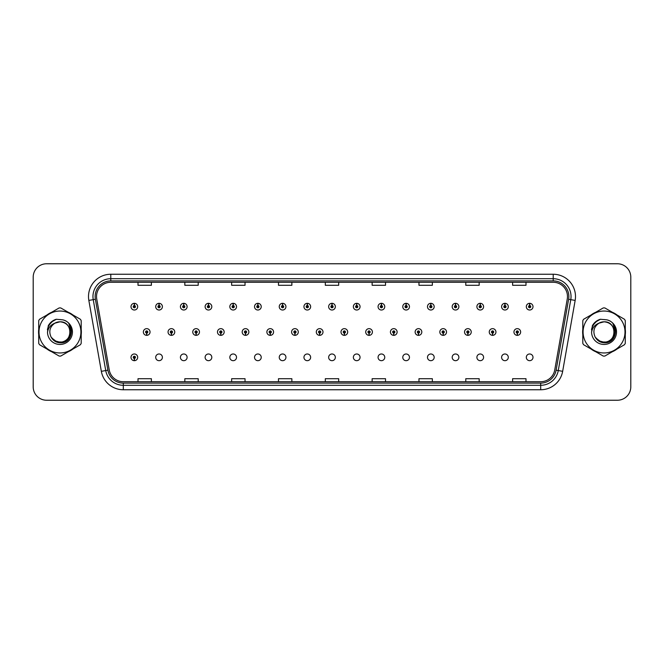 <?xml version="1.0" encoding="UTF-8"?>
<svg xmlns="http://www.w3.org/2000/svg" width="664" height="664" viewBox="0 0 664 664"><rect width="100%" height="100%" fill="white"/><g stroke="black" fill="none" stroke-linecap="round" stroke-linejoin="round"><path stroke-width="1" d="M155.708 357.332A3.345 3.345 0 0 0 159.053 360.676A3.345 3.345 0 0 0 162.398 357.332A3.345 3.345 0 0 0 159.053 353.987A3.345 3.345 0 0 0 155.708 357.332M180.417 357.332A3.345 3.345 0 0 0 183.762 360.676A3.345 3.345 0 0 0 187.107 357.332A3.345 3.345 0 0 0 183.762 353.987A3.345 3.345 0 0 0 180.417 357.332M205.118 357.332A3.345 3.345 0 0 0 208.463 360.676A3.345 3.345 0 0 0 211.808 357.332A3.345 3.345 0 0 0 208.463 353.987A3.345 3.345 0 0 0 205.118 357.332M229.827 357.332A3.345 3.345 0 0 0 233.172 360.676A3.345 3.345 0 0 0 236.517 357.332A3.345 3.345 0 0 0 233.172 353.987A3.345 3.345 0 0 0 229.827 357.332M254.536 357.332A3.345 3.345 0 0 0 257.881 360.676A3.345 3.345 0 0 0 261.226 357.332A3.345 3.345 0 0 0 257.881 353.987A3.345 3.345 0 0 0 254.536 357.332M279.245 357.332A3.345 3.345 0 0 0 282.59 360.676A3.345 3.345 0 0 0 285.935 357.332A3.345 3.345 0 0 0 282.59 353.987A3.345 3.345 0 0 0 279.245 357.332M303.946 357.332A3.345 3.345 0 0 0 307.291 360.676A3.345 3.345 0 0 0 310.636 357.332A3.345 3.345 0 0 0 307.291 353.987A3.345 3.345 0 0 0 303.946 357.332M328.655 357.332A3.345 3.345 0 0 0 332 360.676A3.345 3.345 0 0 0 335.345 357.332A3.345 3.345 0 0 0 332 353.987A3.345 3.345 0 0 0 328.655 357.332M353.364 357.332A3.345 3.345 0 0 0 356.709 360.676A3.345 3.345 0 0 0 360.054 357.332A3.345 3.345 0 0 0 356.709 353.987A3.345 3.345 0 0 0 353.364 357.332M378.065 357.332A3.345 3.345 0 0 0 381.41 360.676A3.345 3.345 0 0 0 384.755 357.332A3.345 3.345 0 0 0 381.41 353.987A3.345 3.345 0 0 0 378.065 357.332M402.774 357.332A3.345 3.345 0 0 0 406.119 360.676A3.345 3.345 0 0 0 409.464 357.332A3.345 3.345 0 0 0 406.119 353.987A3.345 3.345 0 0 0 402.774 357.332M427.483 357.332A3.345 3.345 0 0 0 430.828 360.676A3.345 3.345 0 0 0 434.173 357.332A3.345 3.345 0 0 0 430.828 353.987A3.345 3.345 0 0 0 427.483 357.332M452.192 357.332A3.345 3.345 0 0 0 455.537 360.676A3.345 3.345 0 0 0 458.882 357.332A3.345 3.345 0 0 0 455.537 353.987A3.345 3.345 0 0 0 452.192 357.332M476.893 357.332A3.345 3.345 0 0 0 480.238 360.676A3.345 3.345 0 0 0 483.583 357.332A3.345 3.345 0 0 0 480.238 353.987A3.345 3.345 0 0 0 476.893 357.332M501.602 357.332A3.345 3.345 0 0 0 504.947 360.676A3.345 3.345 0 0 0 508.292 357.332A3.345 3.345 0 0 0 504.947 353.987A3.345 3.345 0 0 0 501.602 357.332M526.311 357.332A3.345 3.345 0 0 0 529.656 360.676A3.345 3.345 0 0 0 533.001 357.332A3.345 3.345 0 0 0 529.656 353.987A3.345 3.345 0 0 0 526.311 357.332M134.294 358.444L134.203 360.676A3.345 3.345 0 0 0 134.493 360.676L134.394 358.444A1.112 1.112 0 0 0 135.464 357.332A1.112 1.112 0 0 0 134.344 356.219A1.112 1.112 0 0 0 133.232 357.332A1.112 1.112 0 0 0 134.294 358.444L134.327 357.78A0.448 0.448 0 0 1 133.904 357.332A0.448 0.448 0 0 1 134.344 356.883A0.448 0.448 0 0 1 134.792 357.332A0.448 0.448 0 0 1 134.369 357.78L134.394 358.444M171.353 333.112L171.262 335.345A3.345 3.345 0 0 0 171.553 335.345L171.453 333.112A1.112 1.112 0 0 0 172.524 332A1.112 1.112 0 0 0 171.403 330.888A1.112 1.112 0 0 0 170.291 332A1.112 1.112 0 0 0 171.353 333.112L171.387 332.448A0.448 0.448 0 0 1 170.963 332A0.448 0.448 0 0 1 171.403 331.552A0.448 0.448 0 0 1 171.851 332A0.448 0.448 0 0 1 171.428 332.448L171.453 333.112M196.063 333.112L195.963 335.345A3.345 3.345 0 0 0 196.262 335.345L196.162 333.112A1.112 1.112 0 0 0 197.225 332A1.112 1.112 0 0 0 196.112 330.888A1.112 1.112 0 0 0 195 332A1.112 1.112 0 0 0 196.063 333.112L196.096 332.448A0.448 0.448 0 0 1 195.664 332A0.448 0.448 0 0 1 196.112 331.552A0.448 0.448 0 0 1 196.561 332A0.448 0.448 0 0 1 196.129 332.448L196.162 333.112M220.772 333.112L220.672 335.345A3.345 3.345 0 0 0 220.963 335.345L220.871 333.112A1.112 1.112 0 0 0 221.934 332A1.112 1.112 0 0 0 220.821 330.888A1.112 1.112 0 0 0 219.701 332A1.112 1.112 0 0 0 220.772 333.112L220.797 332.448A0.448 0.448 0 0 1 220.373 332A0.448 0.448 0 0 1 220.821 331.552A0.448 0.448 0 0 1 221.27 332A0.448 0.448 0 0 1 220.838 332.448L220.871 333.112M245.481 333.112L245.381 335.345A3.345 3.345 0 0 0 245.672 335.345L245.572 333.112A1.112 1.112 0 0 0 246.643 332A1.112 1.112 0 0 0 245.522 330.888A1.112 1.112 0 0 0 244.41 332A1.112 1.112 0 0 0 245.481 333.112L245.506 332.448A0.448 0.448 0 0 1 245.082 332A0.448 0.448 0 0 1 245.522 331.552A0.448 0.448 0 0 1 245.971 332A0.448 0.448 0 0 1 245.547 332.448L245.572 333.112M270.182 333.112L270.09 335.345A3.345 3.345 0 0 0 270.381 335.345L270.281 333.112A1.112 1.112 0 0 0 271.352 332A1.112 1.112 0 0 0 270.231 330.888A1.112 1.112 0 0 0 269.119 332A1.112 1.112 0 0 0 270.182 333.112L270.215 332.448A0.448 0.448 0 0 1 269.783 332A0.448 0.448 0 0 1 270.231 331.552A0.448 0.448 0 0 1 270.68 332A0.448 0.448 0 0 1 270.256 332.448L270.281 333.112M294.891 333.112L294.791 335.345A3.345 3.345 0 0 0 295.09 335.345L294.99 333.112A1.112 1.112 0 0 0 296.053 332A1.112 1.112 0 0 0 294.94 330.888A1.112 1.112 0 0 0 293.828 332A1.112 1.112 0 0 0 294.891 333.112L294.924 332.448A0.448 0.448 0 0 1 294.492 332A0.448 0.448 0 0 1 294.94 331.552A0.448 0.448 0 0 1 295.389 332A0.448 0.448 0 0 1 294.957 332.448L294.99 333.112M319.6 333.112L319.5 335.345A3.345 3.345 0 0 0 319.791 335.345L319.699 333.112A1.112 1.112 0 0 0 320.762 332A1.112 1.112 0 0 0 319.65 330.888A1.112 1.112 0 0 0 318.529 332A1.112 1.112 0 0 0 319.6 333.112L319.625 332.448A0.448 0.448 0 0 1 319.201 332A0.448 0.448 0 0 1 319.65 331.552A0.448 0.448 0 0 1 320.089 332A0.448 0.448 0 0 1 319.666 332.448L319.699 333.112M344.301 333.112L344.209 335.345A3.345 3.345 0 0 0 344.5 335.345L344.4 333.112A1.112 1.112 0 0 0 345.471 332A1.112 1.112 0 0 0 344.35 330.888A1.112 1.112 0 0 0 343.238 332A1.112 1.112 0 0 0 344.301 333.112L344.334 332.448A0.448 0.448 0 0 1 343.911 332A0.448 0.448 0 0 1 344.35 331.552A0.448 0.448 0 0 1 344.799 332A0.448 0.448 0 0 1 344.375 332.448L344.4 333.112M369.01 333.112L368.91 335.345A3.345 3.345 0 0 0 369.209 335.345L369.109 333.112A1.112 1.112 0 0 0 370.172 332A1.112 1.112 0 0 0 369.059 330.888A1.112 1.112 0 0 0 367.947 332A1.112 1.112 0 0 0 369.01 333.112L369.043 332.448A0.448 0.448 0 0 1 368.611 332A0.448 0.448 0 0 1 369.059 331.552A0.448 0.448 0 0 1 369.508 332A0.448 0.448 0 0 1 369.076 332.448L369.109 333.112M393.719 333.112L393.619 335.345A3.345 3.345 0 0 0 393.91 335.345L393.818 333.112A1.112 1.112 0 0 0 394.881 332A1.112 1.112 0 0 0 393.769 330.888A1.112 1.112 0 0 0 392.648 332A1.112 1.112 0 0 0 393.719 333.112L393.744 332.448A0.448 0.448 0 0 1 393.32 332A0.448 0.448 0 0 1 393.769 331.552A0.448 0.448 0 0 1 394.217 332A0.448 0.448 0 0 1 393.785 332.448L393.818 333.112M418.428 333.112L418.328 335.345A3.345 3.345 0 0 0 418.619 335.345L418.519 333.112A1.112 1.112 0 0 0 419.59 332A1.112 1.112 0 0 0 418.478 330.888A1.112 1.112 0 0 0 417.357 332A1.112 1.112 0 0 0 418.428 333.112L418.453 332.448A0.448 0.448 0 0 1 418.029 332A0.448 0.448 0 0 1 418.478 331.552A0.448 0.448 0 0 1 418.918 332A0.448 0.448 0 0 1 418.494 332.448L418.519 333.112M443.129 333.112L443.037 335.345A3.345 3.345 0 0 0 443.328 335.345L443.228 333.112A1.112 1.112 0 0 0 444.299 332A1.112 1.112 0 0 0 443.179 330.888A1.112 1.112 0 0 0 442.066 332A1.112 1.112 0 0 0 443.129 333.112L443.162 332.448A0.448 0.448 0 0 1 442.73 332A0.448 0.448 0 0 1 443.179 331.552A0.448 0.448 0 0 1 443.627 332A0.448 0.448 0 0 1 443.203 332.448L443.228 333.112M467.838 333.112L467.738 335.345A3.345 3.345 0 0 0 468.037 335.345L467.937 333.112A1.112 1.112 0 0 0 469 332A1.112 1.112 0 0 0 467.888 330.888A1.112 1.112 0 0 0 466.775 332A1.112 1.112 0 0 0 467.838 333.112L467.871 332.448A0.448 0.448 0 0 1 467.439 332A0.448 0.448 0 0 1 467.888 331.552A0.448 0.448 0 0 1 468.336 332A0.448 0.448 0 0 1 467.904 332.448L467.937 333.112M492.547 333.112L492.447 335.345A3.345 3.345 0 0 0 492.738 335.345L492.646 333.112A1.112 1.112 0 0 0 493.709 332A1.112 1.112 0 0 0 492.597 330.888A1.112 1.112 0 0 0 491.476 332A1.112 1.112 0 0 0 492.547 333.112L492.572 332.448A0.448 0.448 0 0 1 492.149 332A0.448 0.448 0 0 1 492.597 331.552A0.448 0.448 0 0 1 493.037 332A0.448 0.448 0 0 1 492.613 332.448L492.646 333.112M517.256 333.112L517.156 335.345A3.345 3.345 0 0 0 517.447 335.345L517.347 333.112A1.112 1.112 0 0 0 518.418 332A1.112 1.112 0 0 0 517.298 330.888A1.112 1.112 0 0 0 516.185 332A1.112 1.112 0 0 0 517.256 333.112L517.281 332.448A0.448 0.448 0 0 1 516.858 332A0.448 0.448 0 0 1 517.298 331.552A0.448 0.448 0 0 1 517.746 332A0.448 0.448 0 0 1 517.322 332.448L517.347 333.112M146.653 333.112L146.553 335.345A3.345 3.345 0 0 0 146.844 335.345L146.744 333.112A1.112 1.112 0 0 0 147.815 332A1.112 1.112 0 0 0 146.702 330.888A1.112 1.112 0 0 0 145.582 332A1.112 1.112 0 0 0 146.653 333.112L146.678 332.448A0.448 0.448 0 0 1 146.254 332A0.448 0.448 0 0 1 146.702 331.552A0.448 0.448 0 0 1 147.142 332A0.448 0.448 0 0 1 146.719 332.448L146.744 333.112M159.103 305.556L159.202 303.323A3.345 3.345 0 0 0 158.903 303.323L159.003 305.556A1.112 1.112 0 0 0 157.941 306.668A1.112 1.112 0 0 0 159.053 307.781A1.112 1.112 0 0 0 160.165 306.668A1.112 1.112 0 0 0 159.103 305.556L159.07 306.22A0.448 0.448 0 0 1 159.501 306.668A0.448 0.448 0 0 1 159.053 307.117A0.448 0.448 0 0 1 158.605 306.668A0.448 0.448 0 0 1 159.036 306.22L159.003 305.556M183.812 305.556L183.903 303.323A3.345 3.345 0 0 0 183.613 303.323L183.712 305.556A1.112 1.112 0 0 0 182.642 306.668A1.112 1.112 0 0 0 183.762 307.781A1.112 1.112 0 0 0 184.874 306.668A1.112 1.112 0 0 0 183.812 305.556L183.779 306.22A0.448 0.448 0 0 1 184.202 306.668A0.448 0.448 0 0 1 183.762 307.117A0.448 0.448 0 0 1 183.314 306.668A0.448 0.448 0 0 1 183.737 306.22L183.712 305.556M208.513 305.556L208.612 303.323A3.345 3.345 0 0 0 208.322 303.323L208.421 305.556A1.112 1.112 0 0 0 207.351 306.668A1.112 1.112 0 0 0 208.463 307.781A1.112 1.112 0 0 0 209.583 306.668A1.112 1.112 0 0 0 208.513 305.556L208.488 306.22A0.448 0.448 0 0 1 208.911 306.668A0.448 0.448 0 0 1 208.463 307.117A0.448 0.448 0 0 1 208.023 306.668A0.448 0.448 0 0 1 208.446 306.22L208.421 305.556M233.222 305.556L233.321 303.323A3.345 3.345 0 0 0 233.031 303.323L233.122 305.556A1.112 1.112 0 0 0 232.06 306.668A1.112 1.112 0 0 0 233.172 307.781A1.112 1.112 0 0 0 234.284 306.668A1.112 1.112 0 0 0 233.222 305.556L233.188 306.22A0.448 0.448 0 0 1 233.62 306.668A0.448 0.448 0 0 1 233.172 307.117A0.448 0.448 0 0 1 232.724 306.668A0.448 0.448 0 0 1 233.155 306.22L233.122 305.556M257.931 305.556L258.022 303.323A3.345 3.345 0 0 0 257.732 303.323L257.831 305.556A1.112 1.112 0 0 0 256.769 306.668A1.112 1.112 0 0 0 257.881 307.781A1.112 1.112 0 0 0 258.993 306.668A1.112 1.112 0 0 0 257.931 305.556L257.898 306.22A0.448 0.448 0 0 1 258.329 306.668A0.448 0.448 0 0 1 257.881 307.117A0.448 0.448 0 0 1 257.433 306.668A0.448 0.448 0 0 1 257.864 306.22L257.831 305.556M282.632 305.556L282.731 303.323A3.345 3.345 0 0 0 282.441 303.323L282.54 305.556A1.112 1.112 0 0 0 281.47 306.668A1.112 1.112 0 0 0 282.59 307.781A1.112 1.112 0 0 0 283.702 306.668A1.112 1.112 0 0 0 282.632 305.556L282.607 306.22A0.448 0.448 0 0 1 283.03 306.668A0.448 0.448 0 0 1 282.59 307.117A0.448 0.448 0 0 1 282.142 306.668A0.448 0.448 0 0 1 282.565 306.22L282.54 305.556M307.341 305.556L307.44 303.323A3.345 3.345 0 0 0 307.15 303.323L307.241 305.556A1.112 1.112 0 0 0 306.179 306.668A1.112 1.112 0 0 0 307.291 307.781A1.112 1.112 0 0 0 308.411 306.668A1.112 1.112 0 0 0 307.341 305.556L307.316 306.22A0.448 0.448 0 0 1 307.739 306.668A0.448 0.448 0 0 1 307.291 307.117A0.448 0.448 0 0 1 306.851 306.668A0.448 0.448 0 0 1 307.274 306.22L307.241 305.556M332.05 305.556L332.149 303.323A3.345 3.345 0 0 0 331.851 303.323L331.95 305.556A1.112 1.112 0 0 0 330.888 306.668A1.112 1.112 0 0 0 332 307.781A1.112 1.112 0 0 0 333.112 306.668A1.112 1.112 0 0 0 332.05 305.556L332.017 306.22A0.448 0.448 0 0 1 332.448 306.668A0.448 0.448 0 0 1 332 307.117A0.448 0.448 0 0 1 331.552 306.668A0.448 0.448 0 0 1 331.983 306.22L331.95 305.556M356.759 305.556L356.85 303.323A3.345 3.345 0 0 0 356.56 303.323L356.659 305.556A1.112 1.112 0 0 0 355.589 306.668A1.112 1.112 0 0 0 356.709 307.781A1.112 1.112 0 0 0 357.821 306.668A1.112 1.112 0 0 0 356.759 305.556L356.726 306.22A0.448 0.448 0 0 1 357.149 306.668A0.448 0.448 0 0 1 356.709 307.117A0.448 0.448 0 0 1 356.261 306.668A0.448 0.448 0 0 1 356.684 306.22L356.659 305.556M381.46 305.556L381.559 303.323A3.345 3.345 0 0 0 381.269 303.323L381.368 305.556A1.112 1.112 0 0 0 380.298 306.668A1.112 1.112 0 0 0 381.41 307.781A1.112 1.112 0 0 0 382.53 306.668A1.112 1.112 0 0 0 381.46 305.556L381.435 306.22A0.448 0.448 0 0 1 381.858 306.668A0.448 0.448 0 0 1 381.41 307.117A0.448 0.448 0 0 1 380.97 306.668A0.448 0.448 0 0 1 381.393 306.22L381.368 305.556M406.169 305.556L406.268 303.323A3.345 3.345 0 0 0 405.978 303.323L406.069 305.556A1.112 1.112 0 0 0 405.007 306.668A1.112 1.112 0 0 0 406.119 307.781A1.112 1.112 0 0 0 407.231 306.668A1.112 1.112 0 0 0 406.169 305.556L406.136 306.22A0.448 0.448 0 0 1 406.567 306.668A0.448 0.448 0 0 1 406.119 307.117A0.448 0.448 0 0 1 405.671 306.668A0.448 0.448 0 0 1 406.102 306.22L406.069 305.556M430.878 305.556L430.969 303.323A3.345 3.345 0 0 0 430.679 303.323L430.778 305.556A1.112 1.112 0 0 0 429.716 306.668A1.112 1.112 0 0 0 430.828 307.781A1.112 1.112 0 0 0 431.94 306.668A1.112 1.112 0 0 0 430.878 305.556L430.845 306.22A0.448 0.448 0 0 1 431.276 306.668A0.448 0.448 0 0 1 430.828 307.117A0.448 0.448 0 0 1 430.38 306.668A0.448 0.448 0 0 1 430.811 306.22L430.778 305.556M455.579 305.556L455.678 303.323A3.345 3.345 0 0 0 455.388 303.323L455.487 305.556A1.112 1.112 0 0 0 454.417 306.668A1.112 1.112 0 0 0 455.537 307.781A1.112 1.112 0 0 0 456.649 306.668A1.112 1.112 0 0 0 455.579 305.556L455.554 306.22A0.448 0.448 0 0 1 455.977 306.668A0.448 0.448 0 0 1 455.537 307.117A0.448 0.448 0 0 1 455.089 306.668A0.448 0.448 0 0 1 455.512 306.22L455.487 305.556M480.288 305.556L480.387 303.323A3.345 3.345 0 0 0 480.097 303.323L480.188 305.556A1.112 1.112 0 0 0 479.126 306.668A1.112 1.112 0 0 0 480.238 307.781A1.112 1.112 0 0 0 481.358 306.668A1.112 1.112 0 0 0 480.288 305.556L480.263 306.22A0.448 0.448 0 0 1 480.686 306.668A0.448 0.448 0 0 1 480.238 307.117A0.448 0.448 0 0 1 479.798 306.668A0.448 0.448 0 0 1 480.221 306.22L480.188 305.556M504.997 305.556L505.096 303.323A3.345 3.345 0 0 0 504.798 303.323L504.897 305.556A1.112 1.112 0 0 0 503.835 306.668A1.112 1.112 0 0 0 504.947 307.781A1.112 1.112 0 0 0 506.059 306.668A1.112 1.112 0 0 0 504.997 305.556L504.964 306.22A0.448 0.448 0 0 1 505.395 306.668A0.448 0.448 0 0 1 504.947 307.117A0.448 0.448 0 0 1 504.499 306.668A0.448 0.448 0 0 1 504.93 306.22L504.897 305.556M529.706 305.556L529.797 303.323A3.345 3.345 0 0 0 529.507 303.323L529.606 305.556A1.112 1.112 0 0 0 528.536 306.668A1.112 1.112 0 0 0 529.656 307.781A1.112 1.112 0 0 0 530.768 306.668A1.112 1.112 0 0 0 529.706 305.556L529.673 306.22A0.448 0.448 0 0 1 530.096 306.668A0.448 0.448 0 0 1 529.656 307.117A0.448 0.448 0 0 1 529.208 306.668A0.448 0.448 0 0 1 529.631 306.22L529.606 305.556M134.394 305.556L134.493 303.323A3.345 3.345 0 0 0 134.203 303.323L134.294 305.556A1.112 1.112 0 0 0 133.232 306.668A1.112 1.112 0 0 0 134.344 307.781A1.112 1.112 0 0 0 135.464 306.668A1.112 1.112 0 0 0 134.394 305.556L134.369 306.22A0.448 0.448 0 0 1 134.792 306.668A0.448 0.448 0 0 1 134.344 307.117A0.448 0.448 0 0 1 133.904 306.668A0.448 0.448 0 0 1 134.327 306.22L134.294 305.556M38.553 332A21.406 21.406 0 0 0 38.719 334.673A21.406 21.406 0 0 1 38.719 329.327A21.406 21.406 0 0 0 38.553 332M47.028 349.056A21.406 21.406 0 0 0 51.651 351.729A21.406 21.406 0 0 1 47.028 349.056M68.267 351.729A21.406 21.406 0 0 0 72.891 349.056A21.406 21.406 0 0 1 68.267 351.729M81.199 334.673A21.406 21.406 0 0 0 81.199 329.327A21.406 21.406 0 0 1 81.199 334.673M582.635 332A21.406 21.406 0 0 0 582.801 334.673A21.406 21.406 0 0 1 582.801 329.327A21.406 21.406 0 0 0 582.635 332M591.109 349.056A21.406 21.406 0 0 0 595.732 351.729A21.406 21.406 0 0 1 591.109 349.056M612.349 351.729A21.406 21.406 0 0 0 616.972 349.056A21.406 21.406 0 0 1 612.349 351.729M625.28 334.673A21.406 21.406 0 0 0 625.28 329.327A21.406 21.406 0 0 1 625.28 334.673M96.529 296.542A14.268 14.268 0 0 1 110.797 282.275L553.203 282.275A14.268 14.268 0 0 1 567.255 299.024L554.755 369.931A14.268 14.268 0 0 1 540.695 381.725L123.305 381.725A14.268 14.268 0 0 1 109.245 369.931L96.745 299.024A14.268 14.268 0 0 1 96.529 296.542M95.143 296.542A15.654 15.654 0 0 0 95.384 299.265L107.883 370.172A15.654 15.654 0 0 0 123.305 383.111L540.695 383.111A15.654 15.654 0 0 0 556.117 370.172L568.616 299.265A15.654 15.654 0 0 0 553.203 280.889L110.797 280.889A15.654 15.654 0 0 0 95.143 296.542M88.843 300.418A22.302 22.302 0 0 1 110.797 274.249L553.203 274.249A22.302 22.302 0 0 1 575.157 300.418L562.657 371.325A22.302 22.302 0 0 1 540.695 389.751L123.305 389.751A22.302 22.302 0 0 1 101.343 371.325L88.843 300.418L93.234 299.647A17.837 17.837 0 0 1 110.797 278.706L553.203 278.706A17.837 17.837 0 0 1 570.766 299.647L558.266 370.553A17.837 17.837 0 0 1 540.695 385.294L123.305 385.294A17.837 17.837 0 0 1 105.734 370.553L93.234 299.647A17.837 17.837 0 0 1 92.96 296.542M72.891 314.943A21.406 21.406 0 0 0 68.267 312.271A21.406 21.406 0 0 1 72.891 314.943M51.651 312.271A21.406 21.406 0 0 0 47.028 314.943A21.406 21.406 0 0 1 51.651 312.271M616.972 314.943A21.406 21.406 0 0 0 612.349 312.271A21.406 21.406 0 0 1 616.972 314.943M595.732 312.271A21.406 21.406 0 0 0 591.109 314.943A21.406 21.406 0 0 1 595.732 312.271M630.8 277.145A13.38 13.38 0 0 0 617.42 263.766L46.58 263.766A13.38 13.38 0 0 0 33.2 277.145L33.2 386.855A13.38 13.38 0 0 0 46.58 400.234L617.42 400.234A13.38 13.38 0 0 0 630.8 386.855L630.8 277.145L630.8 386.855M325.31 282.275L325.31 285.296L338.69 285.296L338.69 282.275M278.482 282.275L278.482 285.296L291.861 285.296L291.861 282.275M231.653 282.275L231.653 285.296L245.033 285.296L245.033 282.275M184.833 282.275L184.833 285.296L198.212 285.296L198.212 282.275M138.004 282.275L138.004 285.296L151.384 285.296L151.384 282.275M372.139 282.275L372.139 285.296L385.518 285.296L385.518 282.275M418.967 282.275L418.967 285.296L432.347 285.296L432.347 282.275M465.788 282.275L465.788 285.296L479.167 285.296L479.167 282.275M512.616 282.275L512.616 285.296L525.996 285.296L525.996 282.275M338.69 381.725L338.69 378.704L325.31 378.704L325.31 381.725M291.861 381.725L291.861 378.704L278.482 378.704L278.482 381.725M245.033 381.725L245.033 378.704L231.653 378.704L231.653 381.725M198.212 381.725L198.212 378.704L184.833 378.704L184.833 381.725M151.384 381.725L151.384 378.704L138.004 378.704L138.004 381.725M385.518 381.725L385.518 378.704L372.139 378.704L372.139 381.725M432.347 381.725L432.347 378.704L418.967 378.704L418.967 381.725M479.167 381.725L479.167 378.704L465.788 378.704L465.788 381.725M525.996 381.725L525.996 378.704L512.616 378.704L512.616 381.725M33.2 277.145L33.2 386.855M617.42 263.766L46.58 263.766M46.58 400.234L617.42 400.234M137.689 306.668A3.345 3.345 0 0 0 134.493 303.323A3.345 3.345 0 0 1 137.689 306.668A3.345 3.345 0 0 1 134.344 310.013A3.345 3.345 0 0 1 130.999 306.668A3.345 3.345 0 0 1 134.203 303.323M143.358 332A3.345 3.345 0 0 0 146.553 335.345A3.345 3.345 0 0 1 143.358 332A3.345 3.345 0 0 1 146.702 328.655A3.345 3.345 0 0 1 150.047 332A3.345 3.345 0 0 1 146.844 335.345M130.999 357.332A3.345 3.345 0 0 0 134.203 360.676A3.345 3.345 0 0 1 130.999 357.332A3.345 3.345 0 0 1 134.344 353.987A3.345 3.345 0 0 1 137.689 357.332A3.345 3.345 0 0 1 134.493 360.676M162.398 306.668A3.345 3.345 0 0 0 159.202 303.323A3.345 3.345 0 0 1 162.398 306.668A3.345 3.345 0 0 1 159.053 310.013A3.345 3.345 0 0 1 155.708 306.668A3.345 3.345 0 0 1 158.903 303.323M187.107 306.668A3.345 3.345 0 0 0 183.903 303.323A3.345 3.345 0 0 1 187.107 306.668A3.345 3.345 0 0 1 183.762 310.013A3.345 3.345 0 0 1 180.417 306.668A3.345 3.345 0 0 1 183.613 303.323M211.808 306.668A3.345 3.345 0 0 0 208.612 303.323A3.345 3.345 0 0 1 211.808 306.668A3.345 3.345 0 0 1 208.463 310.013A3.345 3.345 0 0 1 205.118 306.668A3.345 3.345 0 0 1 208.322 303.323M236.517 306.668A3.345 3.345 0 0 0 233.321 303.323A3.345 3.345 0 0 1 236.517 306.668A3.345 3.345 0 0 1 233.172 310.013A3.345 3.345 0 0 1 229.827 306.668A3.345 3.345 0 0 1 233.031 303.323M168.058 332A3.345 3.345 0 0 0 171.262 335.345A3.345 3.345 0 0 1 168.058 332A3.345 3.345 0 0 1 171.403 328.655A3.345 3.345 0 0 1 174.748 332A3.345 3.345 0 0 1 171.553 335.345M192.767 332A3.345 3.345 0 0 0 195.963 335.345A3.345 3.345 0 0 1 192.767 332A3.345 3.345 0 0 1 196.112 328.655A3.345 3.345 0 0 1 199.457 332A3.345 3.345 0 0 1 196.262 335.345M217.477 332A3.345 3.345 0 0 0 220.672 335.345A3.345 3.345 0 0 1 217.477 332A3.345 3.345 0 0 1 220.821 328.655A3.345 3.345 0 0 1 224.166 332A3.345 3.345 0 0 1 220.963 335.345M70.143 331.635A10.192 10.192 0 0 0 54.855 323.177C49.858 326.729 48.588 331.319 51.037 336.938L51.178 337.179A10.192 10.192 0 0 0 59.959 342.192C73.106 342.832 73.106 321.168 59.959 321.808L54.855 323.177L59.959 321.808C73.106 321.168 73.106 342.832 59.959 342.192A10.192 10.192 0 0 0 70.152 332C69.546 325.808 66.151 322.405 59.959 321.808C73.106 321.168 73.106 342.832 59.959 342.192C73.106 342.832 73.106 321.168 59.959 321.808C73.106 321.168 73.106 342.832 59.959 342.192C73.106 342.832 73.106 321.168 59.959 321.808C73.106 321.168 73.106 342.832 59.959 342.192L54.863 340.831L51.178 337.179L54.863 340.831L59.959 342.192L54.863 340.831L51.178 337.179L54.863 340.831L59.959 342.192L54.863 340.831L51.178 337.179L54.863 340.831L59.959 342.192L54.863 340.831L51.178 337.179C53.128 340.615 56.058 342.491 59.959 342.79C73.588 343.935 75.721 322.198 62.574 319.816L56.249 319.268C52.73 320.355 50.074 322.496 48.281 325.709L47.501 332.274A12.458 12.458 0 0 0 59.959 344.458A12.458 12.458 0 0 0 62.574 319.816M59.959 352.957A20.957 20.957 0 0 0 80.917 332A20.957 20.957 0 0 0 59.959 311.042A20.957 20.957 0 0 0 39.002 332A20.957 20.957 0 0 0 59.959 352.957M59.959 356.078A24.078 24.078 0 0 0 60.748 356.07L80.41 344.716A24.078 24.078 0 0 0 81.199 343.354L81.199 320.646A24.078 24.078 0 0 0 80.41 319.284L60.748 307.93A24.078 24.078 0 0 0 59.171 307.93L39.508 319.284A24.078 24.078 0 0 0 38.719 320.646L38.719 343.354A24.078 24.078 0 0 0 39.508 344.716L59.171 356.07A24.078 24.078 0 0 0 59.959 356.078M59.959 319.542L62.582 319.824M47.501 332.274C48.223 327.875 50.671 324.845 54.855 323.177M56.174 319.293L53.328 320.513L48.298 325.684L53.328 320.513L56.174 319.293L53.328 320.513L48.281 325.709L53.328 320.513L56.174 319.293L53.328 320.513L48.298 325.684L53.328 320.513L56.174 319.293L53.328 320.513L48.281 325.709L53.328 320.513L56.249 319.268L51.667 321.65M614.233 331.635A10.192 10.192 0 0 0 598.936 323.177C593.948 326.729 592.67 331.319 595.118 336.938L595.259 337.179A10.192 10.192 0 0 0 604.041 342.192C617.196 342.832 617.196 321.168 604.041 321.808L598.936 323.177L604.041 321.808C617.196 321.168 617.196 342.832 604.041 342.192A10.192 10.192 0 0 0 614.233 332C613.636 325.808 610.233 322.405 604.041 321.808C617.196 321.168 617.196 342.832 604.041 342.192C617.196 342.832 617.196 321.168 604.041 321.808C617.196 321.168 617.196 342.832 604.041 342.192C617.196 342.832 617.196 321.168 604.041 321.808C617.196 321.168 617.196 342.832 604.041 342.192L598.945 340.831L595.259 337.179L598.945 340.831L604.041 342.192L598.945 340.831L595.259 337.179L598.945 340.831L604.041 342.192L598.945 340.831L595.259 337.179L598.945 340.831L604.041 342.192L598.945 340.831L595.259 337.179C597.21 340.615 600.14 342.491 604.041 342.79C617.678 343.935 619.803 322.198 606.655 319.816L600.339 319.268C596.811 320.355 594.155 322.496 592.371 325.709L591.582 332.274A12.458 12.458 0 0 0 604.041 344.458A12.458 12.458 0 0 0 606.655 319.816M604.041 352.957A20.957 20.957 0 0 0 624.998 332A20.957 20.957 0 0 0 604.041 311.042A20.957 20.957 0 0 0 583.083 332A20.957 20.957 0 0 0 604.041 352.957M604.041 356.078A24.078 24.078 0 0 0 604.829 356.07L624.492 344.716A24.078 24.078 0 0 0 625.28 343.354L625.28 320.646A24.078 24.078 0 0 0 624.492 319.284L604.829 307.93A24.078 24.078 0 0 0 603.252 307.93L583.59 319.284A24.078 24.078 0 0 0 582.801 320.646L582.801 343.354A24.078 24.078 0 0 0 583.59 344.716L603.252 356.07A24.078 24.078 0 0 0 604.041 356.078M604.041 319.542L606.672 319.824M591.582 332.274C592.305 327.875 594.761 324.845 598.936 323.177M600.264 319.293L597.409 320.513L592.371 325.709L597.409 320.513L600.264 319.293L597.409 320.513L592.379 325.684L597.409 320.513L600.264 319.293L597.409 320.513L592.379 325.684L597.409 320.513L600.264 319.293L597.409 320.513L592.371 325.709L597.409 320.513L600.339 319.268L595.749 321.65M51.701 337.976L56.98 341.952L63.603 342.026L69.039 338.208L71.388 332L68.94 323.874M56.058 319.442L51.311 322.09L49.493 324.704A12.757 12.757 0 0 0 47.41 329.726M51.344 322.073L55.643 319.583M595.782 337.976L601.069 341.952L607.684 342.026L613.121 338.208L615.47 332L613.03 323.874M600.14 319.442L595.4 322.09L593.583 324.704A12.757 12.757 0 0 0 591.491 329.726M595.425 322.073L599.725 319.583M261.226 306.668A3.345 3.345 0 0 0 258.022 303.323A3.345 3.345 0 0 1 261.226 306.668A3.345 3.345 0 0 1 257.881 310.013A3.345 3.345 0 0 1 254.536 306.668A3.345 3.345 0 0 1 257.732 303.323M285.935 306.668A3.345 3.345 0 0 0 282.731 303.323A3.345 3.345 0 0 1 285.935 306.668A3.345 3.345 0 0 1 282.59 310.013A3.345 3.345 0 0 1 279.245 306.668A3.345 3.345 0 0 1 282.441 303.323M310.636 306.668A3.345 3.345 0 0 0 307.44 303.323A3.345 3.345 0 0 1 310.636 306.668A3.345 3.345 0 0 1 307.291 310.013A3.345 3.345 0 0 1 303.946 306.668A3.345 3.345 0 0 1 307.15 303.323M242.186 332A3.345 3.345 0 0 0 245.381 335.345A3.345 3.345 0 0 1 242.186 332A3.345 3.345 0 0 1 245.522 328.655A3.345 3.345 0 0 1 248.867 332A3.345 3.345 0 0 1 245.672 335.345M266.887 332A3.345 3.345 0 0 0 270.09 335.345A3.345 3.345 0 0 1 266.887 332A3.345 3.345 0 0 1 270.231 328.655A3.345 3.345 0 0 1 273.576 332A3.345 3.345 0 0 1 270.381 335.345M291.596 332A3.345 3.345 0 0 0 294.791 335.345A3.345 3.345 0 0 1 291.596 332A3.345 3.345 0 0 1 294.94 328.655A3.345 3.345 0 0 1 298.285 332A3.345 3.345 0 0 1 295.09 335.345M335.345 306.668A3.345 3.345 0 0 0 332.149 303.323A3.345 3.345 0 0 1 335.345 306.668A3.345 3.345 0 0 1 332 310.013A3.345 3.345 0 0 1 328.655 306.668A3.345 3.345 0 0 1 331.851 303.323M360.054 306.668A3.345 3.345 0 0 0 356.85 303.323A3.345 3.345 0 0 1 360.054 306.668A3.345 3.345 0 0 1 356.709 310.013A3.345 3.345 0 0 1 353.364 306.668A3.345 3.345 0 0 1 356.56 303.323M384.755 306.668A3.345 3.345 0 0 0 381.559 303.323A3.345 3.345 0 0 1 384.755 306.668A3.345 3.345 0 0 1 381.41 310.013A3.345 3.345 0 0 1 378.065 306.668A3.345 3.345 0 0 1 381.269 303.323M409.464 306.668A3.345 3.345 0 0 0 406.268 303.323A3.345 3.345 0 0 1 409.464 306.668A3.345 3.345 0 0 1 406.119 310.013A3.345 3.345 0 0 1 402.774 306.668A3.345 3.345 0 0 1 405.978 303.323M434.173 306.668A3.345 3.345 0 0 0 430.969 303.323A3.345 3.345 0 0 1 434.173 306.668A3.345 3.345 0 0 1 430.828 310.013A3.345 3.345 0 0 1 427.483 306.668A3.345 3.345 0 0 1 430.679 303.323M316.305 332A3.345 3.345 0 0 0 319.5 335.345A3.345 3.345 0 0 1 316.305 332A3.345 3.345 0 0 1 319.65 328.655A3.345 3.345 0 0 1 322.994 332A3.345 3.345 0 0 1 319.791 335.345M341.005 332A3.345 3.345 0 0 0 344.209 335.345A3.345 3.345 0 0 1 341.005 332A3.345 3.345 0 0 1 344.35 328.655A3.345 3.345 0 0 1 347.695 332A3.345 3.345 0 0 1 344.5 335.345M365.715 332A3.345 3.345 0 0 0 368.91 335.345A3.345 3.345 0 0 1 365.715 332A3.345 3.345 0 0 1 369.059 328.655A3.345 3.345 0 0 1 372.404 332A3.345 3.345 0 0 1 369.209 335.345M390.424 332A3.345 3.345 0 0 0 393.619 335.345A3.345 3.345 0 0 1 390.424 332A3.345 3.345 0 0 1 393.769 328.655A3.345 3.345 0 0 1 397.113 332A3.345 3.345 0 0 1 393.91 335.345M415.133 332A3.345 3.345 0 0 0 418.328 335.345A3.345 3.345 0 0 1 415.133 332A3.345 3.345 0 0 1 418.478 328.655A3.345 3.345 0 0 1 421.814 332A3.345 3.345 0 0 1 418.619 335.345M458.882 306.668A3.345 3.345 0 0 0 455.678 303.323A3.345 3.345 0 0 1 458.882 306.668A3.345 3.345 0 0 1 455.537 310.013A3.345 3.345 0 0 1 452.192 306.668A3.345 3.345 0 0 1 455.388 303.323M483.583 306.668A3.345 3.345 0 0 0 480.387 303.323A3.345 3.345 0 0 1 483.583 306.668A3.345 3.345 0 0 1 480.238 310.013A3.345 3.345 0 0 1 476.893 306.668A3.345 3.345 0 0 1 480.097 303.323M508.292 306.668A3.345 3.345 0 0 0 505.096 303.323A3.345 3.345 0 0 1 508.292 306.668A3.345 3.345 0 0 1 504.947 310.013A3.345 3.345 0 0 1 501.602 306.668A3.345 3.345 0 0 1 504.798 303.323M533.001 306.668A3.345 3.345 0 0 0 529.797 303.323A3.345 3.345 0 0 1 533.001 306.668A3.345 3.345 0 0 1 529.656 310.013A3.345 3.345 0 0 1 526.311 306.668A3.345 3.345 0 0 1 529.507 303.323M439.834 332A3.345 3.345 0 0 0 443.037 335.345A3.345 3.345 0 0 1 439.834 332A3.345 3.345 0 0 1 443.179 328.655A3.345 3.345 0 0 1 446.523 332A3.345 3.345 0 0 1 443.328 335.345M464.543 332A3.345 3.345 0 0 0 467.738 335.345A3.345 3.345 0 0 1 464.543 332A3.345 3.345 0 0 1 467.888 328.655A3.345 3.345 0 0 1 471.232 332A3.345 3.345 0 0 1 468.037 335.345M489.252 332A3.345 3.345 0 0 0 492.447 335.345A3.345 3.345 0 0 1 489.252 332A3.345 3.345 0 0 1 492.597 328.655A3.345 3.345 0 0 1 495.942 332A3.345 3.345 0 0 1 492.738 335.345M513.953 332A3.345 3.345 0 0 0 517.156 335.345A3.345 3.345 0 0 1 513.953 332A3.345 3.345 0 0 1 517.298 328.655A3.345 3.345 0 0 1 520.642 332A3.345 3.345 0 0 1 517.447 335.345M553.203 274.249L553.203 280.889M93.234 299.647L95.384 299.265M123.305 389.751L123.305 383.111M540.695 383.111L540.695 389.751M556.117 370.172L562.657 371.325M101.343 371.325L107.883 370.172M568.616 299.265L575.157 300.418M110.797 274.249L110.797 280.889"/></g></svg>

